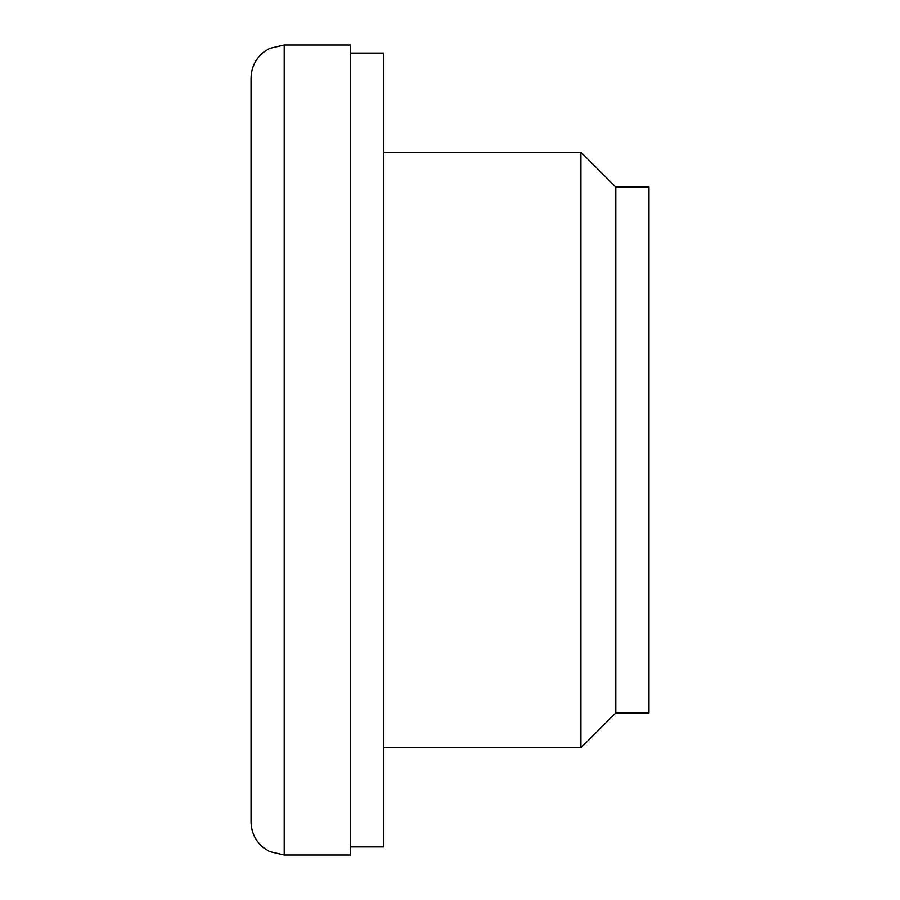 <?xml version="1.0" encoding="UTF-8"?>
<svg xmlns="http://www.w3.org/2000/svg" width="900" height="900" viewBox="0 0 900 900"><rect width="100%" height="100%" fill="white"/><g stroke="black" fill="none" stroke-linecap="round" stroke-linejoin="round"><path stroke-width="1.35" d="M251.055 78.154L251.055 821.846C251.269 832.252 255.341 840.814 263.273 847.553L269.618 851.614L284.209 855L284.209 45L269.618 48.386L263.273 52.447C255.341 59.186 251.269 67.748 251.055 78.154M615.791 712.89L615.791 187.11L648.945 187.11L648.945 712.89L615.791 712.89L580.905 747.776L383.681 747.776M284.209 45L350.527 45L350.527 855L284.209 855M350.527 53.1L383.681 53.1L383.681 846.9L350.527 846.9M615.791 187.11L580.905 152.224L580.905 747.776M580.905 152.224L383.681 152.224"/></g></svg>
